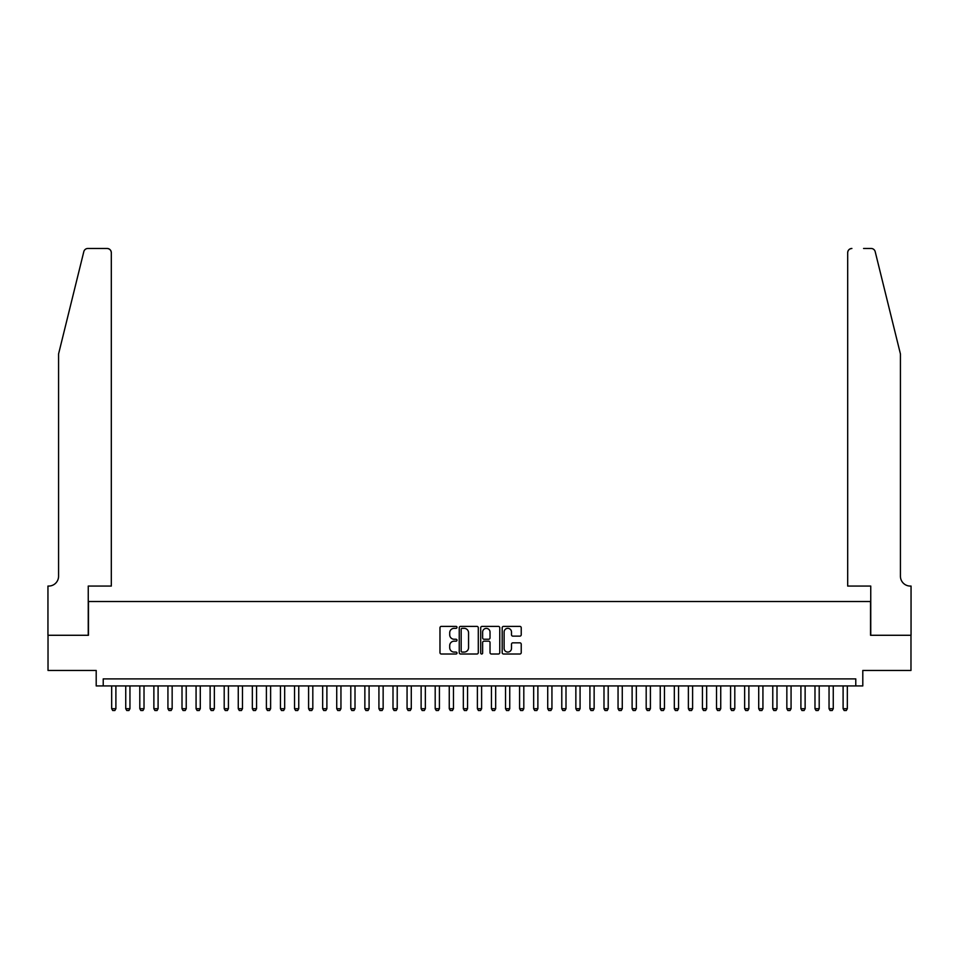 <?xml version="1.0" encoding="UTF-8"?>
<svg xmlns="http://www.w3.org/2000/svg" width="959" height="959" viewBox="0 0 959 959"><rect width="100%" height="100%" fill="white"/><g stroke="black" fill="none" stroke-linecap="round" stroke-linejoin="round"><path stroke-width="1.44" d="M456.999 627.366A0.971 0.971 0 0 0 456.028 626.395L441.356 626.395A1.379 1.379 0 0 0 439.977 627.785L439.977 652.635A1.379 1.379 0 0 0 441.356 654.014L456.028 654.014A0.971 0.971 0 0 0 456.999 653.043A0.971 0.971 0 0 0 456.028 652.084L454.134 652.084A4.423 4.423 0 0 1 449.711 647.661L449.711 645.587A4.423 4.423 0 0 1 454.134 641.175L456.028 641.175A0.971 0.971 0 0 0 456.999 640.204A0.971 0.971 0 0 0 456.028 639.245L454.134 639.245A4.423 4.423 0 0 1 449.711 634.822L449.711 632.748A4.423 4.423 0 0 1 454.134 628.337L456.028 628.337A0.971 0.971 0 0 0 456.999 627.366M519.85 636.129A1.379 1.379 0 0 0 521.228 634.75L521.228 627.785A1.379 1.379 0 0 0 519.85 626.395L503.559 626.395A1.379 1.379 0 0 0 502.18 627.785L502.18 652.635A1.379 1.379 0 0 0 503.559 654.014L519.85 654.014A1.379 1.379 0 0 0 521.228 652.635L521.228 644.208A1.379 1.379 0 0 0 519.85 642.83L512.873 642.83A1.379 1.379 0 0 0 511.495 644.208L511.495 648.392A3.692 3.692 0 0 1 507.802 652.084A3.692 3.692 0 0 1 504.11 648.392L504.11 632.029A3.692 3.692 0 0 1 507.802 628.337A3.692 3.692 0 0 1 511.495 632.029L511.495 634.75A1.379 1.379 0 0 0 512.873 636.129L519.85 636.129M855.776 685.925L862.8 685.925L862.8 670.449L910.978 670.449L910.978 635.278L870.544 635.278L870.544 601.521L88.456 601.521L88.456 635.278L48.022 635.278L48.022 670.449L96.2 670.449L96.2 685.925L855.776 685.925L855.776 678.888L103.224 678.888L103.224 685.925M478.289 627.785A1.379 1.379 0 0 0 476.911 626.395L460.62 626.395A1.379 1.379 0 0 0 459.241 627.785L459.241 652.635A1.379 1.379 0 0 0 460.62 654.014L476.911 654.014A1.379 1.379 0 0 0 478.289 652.635L478.289 627.785M482.089 626.395L498.38 626.395A1.379 1.379 0 0 1 499.759 627.785L499.759 652.635A1.379 1.379 0 0 1 498.38 654.014L491.404 654.014A1.379 1.379 0 0 1 490.025 652.635L490.025 642.554A1.379 1.379 0 0 0 488.646 641.175L484.019 641.175A1.379 1.379 0 0 0 482.641 642.554L482.641 653.043A0.971 0.971 0 0 1 481.67 654.014A0.971 0.971 0 0 1 480.711 653.043L480.711 627.785A1.379 1.379 0 0 1 482.089 626.395M462.142 628.337A0.971 0.971 0 0 0 461.171 629.296L461.171 651.113A0.971 0.971 0 0 0 462.142 652.084L464.144 652.084A4.423 4.423 0 0 0 468.555 647.661L468.555 632.748A4.423 4.423 0 0 0 464.144 628.337L462.142 628.337M490.025 632.089A3.692 3.692 0 0 0 486.333 628.397A3.692 3.692 0 0 0 482.641 632.089L482.641 637.855A1.379 1.379 0 0 0 484.019 639.245L488.646 639.245A1.379 1.379 0 0 0 490.025 637.855L490.025 632.089M111.676 685.925L111.676 708.713L115.895 708.713L115.895 685.925M115.895 708.713L114.84 710.535L112.73 710.535L111.676 708.713M83.805 251.678C84.871 249.364 84.871 249.364 83.805 251.678L58.571 353.955L58.571 576.203A9.842 9.842 0 0 1 48.729 586.057L47.95 586.057L47.95 635.278L88.252 635.278L88.252 586.057L111.316 586.057L111.316 252.685A4.22 4.22 0 0 0 107.096 248.465L87.892 248.465A4.22 4.22 0 0 0 83.805 251.678M95.42 248.465L107.096 248.465C109.638 248.729 111.052 250.143 111.316 252.685L111.316 586.057M58.571 576.203A9.842 9.842 0 0 1 48.729 586.057M892.697 322.596L875.195 251.678C874.129 249.364 874.129 249.364 875.195 251.678L900.429 353.955L900.429 576.203A9.842 9.842 0 0 0 910.271 586.057L911.05 586.057L911.05 635.278L870.748 635.278L870.748 586.057L847.684 586.057L847.684 252.685L847.684 586.057M863.579 248.465L871.108 248.465A4.22 4.22 0 0 1 875.195 251.678M851.904 248.465A4.22 4.22 0 0 0 847.684 252.685C847.948 250.143 849.362 248.729 851.904 248.465M900.429 576.203A9.842 9.842 0 0 0 910.271 586.057M125.737 685.925L125.737 708.713L129.956 708.713L129.956 685.925M129.956 708.713L128.902 710.535L126.792 710.535L125.737 708.713M139.798 685.925L139.798 708.713L144.018 708.713L144.018 685.925M144.018 708.713L142.963 710.535L140.853 710.535L139.798 708.713M153.872 685.925L153.872 708.713L158.091 708.713L158.091 685.925M158.091 708.713L157.036 710.535L154.926 710.535L153.872 708.713M167.933 685.925L167.933 708.713L172.152 708.713L172.152 685.925M172.152 708.713L171.098 710.535L168.988 710.535L167.933 708.713M182.006 685.925L182.006 708.713L186.226 708.713L186.226 685.925M186.226 708.713L185.171 710.535L183.061 710.535L182.006 708.713M196.068 685.925L196.068 708.713L200.287 708.713L200.287 685.925M200.287 708.713L199.232 710.535L197.122 710.535L196.068 708.713M210.129 685.925L210.129 708.713L214.348 708.713L214.348 685.925M214.348 708.713L213.294 710.535L211.184 710.535L210.129 708.713M224.202 685.925L224.202 708.713L228.422 708.713L228.422 685.925M228.422 708.713L227.367 710.535L225.257 710.535L224.202 708.713M238.264 685.925L238.264 708.713L242.483 708.713L242.483 685.925M242.483 708.713L241.428 710.535L239.318 710.535L238.264 708.713M252.337 685.925L252.337 708.713L256.556 708.713L256.556 685.925M256.556 708.713L255.502 710.535L253.392 710.535L252.337 708.713M266.398 685.925L266.398 708.713L270.618 708.713L270.618 685.925M270.618 708.713L269.563 710.535L267.453 710.535L266.398 708.713M280.46 685.925L280.46 708.713L284.679 708.713L284.679 685.925M284.679 708.713L283.624 710.535L281.514 710.535L280.46 708.713M294.533 685.925L294.533 708.713L298.752 708.713L298.752 685.925M298.752 708.713L297.698 710.535L295.588 710.535L294.533 708.713M308.594 685.925L308.594 708.713L312.814 708.713L312.814 685.925M312.814 708.713L311.759 710.535L309.649 710.535L308.594 708.713M322.668 685.925L322.668 708.713L326.887 708.713L326.887 685.925M326.887 708.713L325.832 710.535L323.722 710.535L322.668 708.713M336.729 685.925L336.729 708.713L340.948 708.713L340.948 685.925M340.948 708.713L339.894 710.535L337.784 710.535L336.729 708.713M350.79 685.925L350.79 708.713L355.01 708.713L355.01 685.925M355.01 708.713L353.955 710.535L351.845 710.535L350.79 708.713M364.864 685.925L364.864 708.713L369.083 708.713L369.083 685.925M369.083 708.713L368.028 710.535L365.918 710.535L364.864 708.713M378.925 685.925L378.925 708.713L383.144 708.713L383.144 685.925M383.144 708.713L382.09 710.535L379.98 710.535L378.925 708.713M392.998 685.925L392.998 708.713L397.218 708.713L397.218 685.925M397.218 708.713L396.163 710.535L394.053 710.535L392.998 708.713M407.06 685.925L407.06 708.713L411.279 708.713L411.279 685.925M411.279 708.713L410.224 710.535L408.114 710.535L407.06 708.713M421.121 685.925L421.121 708.713L425.34 708.713L425.34 685.925M425.34 708.713L424.286 710.535L422.176 710.535L421.121 708.713M435.194 685.925L435.194 708.713L439.414 708.713L439.414 685.925M439.414 708.713L438.359 710.535L436.249 710.535L435.194 708.713M449.256 685.925L449.256 708.713L453.475 708.713L453.475 685.925M453.475 708.713L452.42 710.535L450.31 710.535L449.256 708.713M463.329 685.925L463.329 708.713L467.548 708.713L467.548 685.925M467.548 708.713L466.494 710.535L464.384 710.535L463.329 708.713M477.39 685.925L477.39 708.713L481.61 708.713L481.61 685.925M481.61 708.713L480.555 710.535L478.445 710.535L477.39 708.713M491.452 685.925L491.452 708.713L495.671 708.713L495.671 685.925M495.671 708.713L494.616 710.535L492.506 710.535L491.452 708.713M505.525 685.925L505.525 708.713L509.744 708.713L509.744 685.925M509.744 708.713L508.69 710.535L506.58 710.535L505.525 708.713M519.586 685.925L519.586 708.713L523.806 708.713L523.806 685.925M523.806 708.713L522.751 710.535L520.641 710.535L519.586 708.713M533.66 685.925L533.66 708.713L537.879 708.713L537.879 685.925M537.879 708.713L536.824 710.535L534.714 710.535L533.66 708.713M547.721 685.925L547.721 708.713L551.94 708.713L551.94 685.925M551.94 708.713L550.886 710.535L548.776 710.535L547.721 708.713M561.782 685.925L561.782 708.713L566.002 708.713L566.002 685.925M566.002 708.713L564.947 710.535L562.837 710.535L561.782 708.713M575.856 685.925L575.856 708.713L580.075 708.713L580.075 685.925M580.075 708.713L579.02 710.535L576.91 710.535L575.856 708.713M589.917 685.925L589.917 708.713L594.136 708.713L594.136 685.925M594.136 708.713L593.082 710.535L590.972 710.535L589.917 708.713M603.99 685.925L603.99 708.713L608.21 708.713L608.21 685.925M608.21 708.713L607.155 710.535L605.045 710.535L603.99 708.713M618.052 685.925L618.052 708.713L622.271 708.713L622.271 685.925M622.271 708.713L621.216 710.535L619.106 710.535L618.052 708.713M632.113 685.925L632.113 708.713L636.332 708.713L636.332 685.925M636.332 708.713L635.278 710.535L633.168 710.535L632.113 708.713M646.186 685.925L646.186 708.713L650.406 708.713L650.406 685.925M650.406 708.713L649.351 710.535L647.241 710.535L646.186 708.713M660.248 685.925L660.248 708.713L664.467 708.713L664.467 685.925M664.467 708.713L663.412 710.535L661.302 710.535L660.248 708.713M674.321 685.925L674.321 708.713L678.54 708.713L678.54 685.925M678.54 708.713L677.486 710.535L675.376 710.535L674.321 708.713M688.382 685.925L688.382 708.713L692.602 708.713L692.602 685.925M692.602 708.713L691.547 710.535L689.437 710.535L688.382 708.713M702.444 685.925L702.444 708.713L706.663 708.713L706.663 685.925M706.663 708.713L705.608 710.535L703.498 710.535L702.444 708.713M716.517 685.925L716.517 708.713L720.736 708.713L720.736 685.925M720.736 708.713L719.682 710.535L717.572 710.535L716.517 708.713M730.578 685.925L730.578 708.713L734.798 708.713L734.798 685.925M734.798 708.713L733.743 710.535L731.633 710.535L730.578 708.713M744.652 685.925L744.652 708.713L748.871 708.713L748.871 685.925M748.871 708.713L747.816 710.535L745.706 710.535L744.652 708.713M758.713 685.925L758.713 708.713L762.932 708.713L762.932 685.925M762.932 708.713L761.878 710.535L759.768 710.535L758.713 708.713M772.774 685.925L772.774 708.713L776.994 708.713L776.994 685.925M776.994 708.713L775.939 710.535L773.829 710.535L772.774 708.713M786.848 685.925L786.848 708.713L791.067 708.713L791.067 685.925M791.067 708.713L790.012 710.535L787.902 710.535L786.848 708.713M800.909 685.925L800.909 708.713L805.128 708.713L805.128 685.925M805.128 708.713L804.074 710.535L801.964 710.535L800.909 708.713M814.982 685.925L814.982 708.713L819.202 708.713L819.202 685.925M819.202 708.713L818.147 710.535L816.037 710.535L814.982 708.713M829.044 685.925L829.044 708.713L833.263 708.713L833.263 685.925M833.263 708.713L832.208 710.535L830.098 710.535L829.044 708.713M843.105 685.925L843.105 708.713L847.324 708.713L847.324 685.925M847.324 708.713L846.27 710.535L844.16 710.535L843.105 708.713"/></g></svg>
